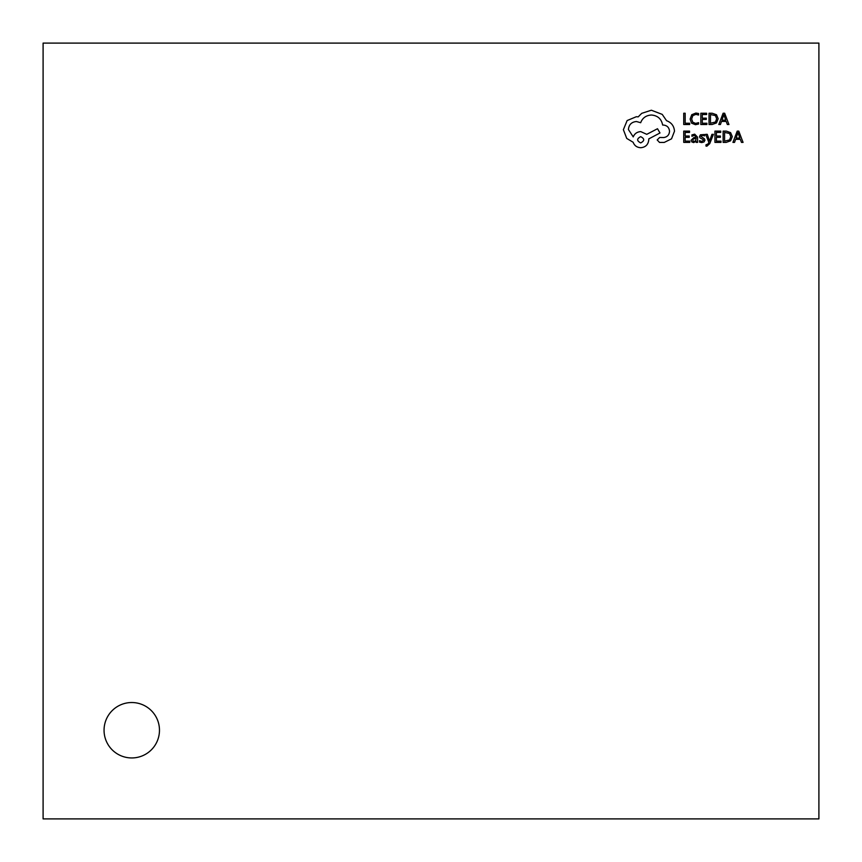 <?xml version="1.0" encoding="UTF-8"?>
<svg xmlns="http://www.w3.org/2000/svg" width="862" height="862" viewBox="0 0 862 862"><rect width="100%" height="100%" fill="white"/><g stroke="black" fill="none" stroke-linecap="round" stroke-linejoin="round"><path stroke-width="1.29" d="M104.054 730.233A27.703 27.703 0 0 0 131.767 757.946A27.703 27.703 0 0 0 159.47 730.233A27.703 27.703 0 0 0 131.767 702.53A27.703 27.703 0 0 0 104.054 730.233M818.9 818.9L818.9 43.1L43.1 43.1L43.1 818.9L818.9 818.9M689.665 124.516L689.665 123.223L685.182 123.223L685.182 113.245L683.728 113.245L683.728 124.516L689.665 124.516M695.451 124.699L698.565 124.042L698.565 122.652L695.656 123.406L692.757 122.221L691.658 118.999L692.843 115.616L695.914 114.366L698.565 115.034L698.565 113.515L695.893 113.051L691.755 114.711L690.128 119.085L691.572 123.169L695.451 124.699M706.883 124.516L706.883 123.223L702.282 123.223L702.282 119.441L706.312 119.441L706.312 118.148L702.282 118.148L702.282 114.538L706.624 114.538L706.624 113.245L700.828 113.245L700.828 124.516L706.883 124.516M709.017 124.516L712.109 124.516L716.494 122.932L718.186 118.73L716.494 114.732L712.227 113.245L709.017 113.245L709.017 124.516M710.471 114.538L710.471 123.223L715.46 122.048L716.656 118.773L715.428 115.594L710.471 114.538M728.95 124.516L724.662 113.245L723.11 113.245L718.811 124.516L720.416 124.516L721.505 121.434L726.203 121.434L727.345 124.516L728.95 124.516M721.968 120.152L725.75 120.152L723.875 114.678L721.968 120.152M689.783 142.392L689.783 141.109L685.182 141.109L685.182 137.317L689.212 137.317L689.212 136.024L685.182 136.024L685.182 132.414L689.535 132.414L689.535 131.121L683.728 131.121L683.728 142.392L689.783 142.392M694.697 134.16L691.927 134.903L691.927 136.282L694.567 135.302L696.194 137.273L693.813 137.608L691.141 140.237L691.83 141.95L693.694 142.586L696.151 141.142L696.194 142.392L697.606 142.392L697.606 137.209L694.697 134.16M692.94 139.105L692.983 141.056L694.061 141.422L695.591 140.765L696.194 138.351L692.94 139.105M701.84 141.433L699.513 140.646L699.513 142.111L701.7 142.586L704.049 141.939L704.954 140.204L704.48 138.868L700.978 136.39L702.519 135.302L704.566 135.884L704.566 134.515L700.429 134.795L699.524 136.519L699.922 137.791L703.144 139.569L703.5 140.344L701.84 141.433M713.413 134.343L711.947 134.343L709.577 141.056L707.271 134.343L705.687 134.343L708.844 142.37L708.23 143.835L705.978 144.816L705.978 146.066L706.894 146.184L709.76 143.609L713.413 134.343M720.998 142.392L720.998 141.109L716.387 141.109L716.387 137.317L720.416 137.317L720.416 136.024L716.387 136.024L716.387 132.414L720.74 132.414L720.74 131.121L714.932 131.121L714.932 142.392L720.998 142.392M723.132 142.392L726.224 142.392L730.599 140.808L732.301 136.616L730.599 132.619L726.343 131.121L723.132 131.121L723.132 142.392M724.586 132.414L724.586 141.109L729.564 139.935L730.771 136.649L729.532 133.481L724.586 132.414M743.066 142.392L738.777 131.121L737.215 131.121L732.926 142.392L734.532 142.392L735.62 139.31L740.307 139.31L741.46 142.392L743.066 142.392M736.083 138.039L739.865 138.039L737.98 132.565L736.083 138.039M674.493 131.207C674.095 126.035 671.455 122.533 666.563 120.712L662.231 114.387L651.338 110.217L641.727 113.342L638.192 116.866L636.35 116.704L627.137 120.551L623.377 129.688L626.739 138.426L633.15 142.273C634.443 145.689 636.986 147.51 640.757 147.714C645.638 147.251 648.31 144.579 648.774 139.709L648.774 138.901L659.99 132.974L657.512 128.729L646.769 134.332L640.757 131.617C637.093 131.854 634.583 133.621 633.225 136.896L628.42 129.526C628.894 124.656 631.555 121.984 636.436 121.52L640.681 122.716C642.502 117.911 646.08 115.346 651.413 115.023C657.717 115.562 661.456 118.902 662.641 125.044L663.277 125.044C667.08 125.399 669.171 127.49 669.526 131.293C669.246 134.903 667.328 136.983 663.762 137.543L659.667 137.467L657.189 139.946L659.516 142.435L664.236 142.435L671.53 138.825L674.493 131.207M640.681 142.909C644.711 140.808 644.711 138.728 640.681 136.659C636.662 138.75 636.662 140.829 640.681 142.909"/></g></svg>

